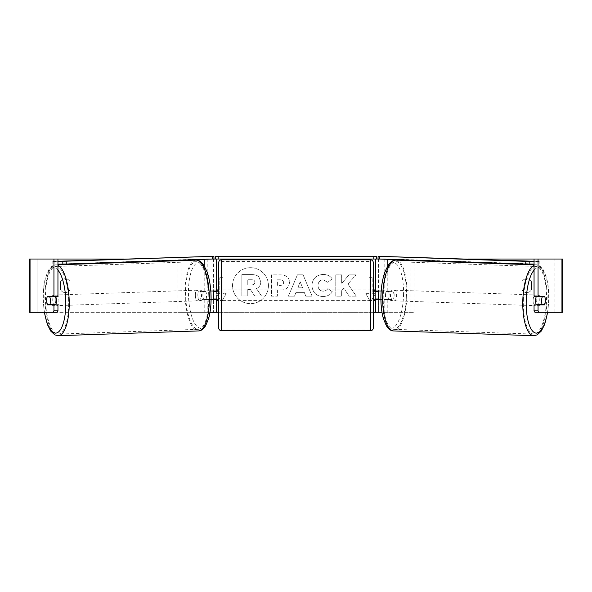 <?xml version="1.0" encoding="UTF-8"?>
<svg xmlns="http://www.w3.org/2000/svg" width="592" height="592" viewBox="0 0 592 592"><rect width="100%" height="100%" fill="white"/><g stroke="black" fill="none" stroke-linecap="round" stroke-linejoin="round"><path stroke-width="0.44" stroke-dasharray="2.96 2.22" d="M30.051 312.31L37.059 312.31L37.059 259.03L57.949 259.03L29.6 259.03L33.862 259.03L29.6 259.03L29.6 312.31L216.613 312.31L216.613 259.03L213.416 259.03L213.416 290.998L203.596 290.998A5.328 1.82 -90 0 0 202.864 295.26A5.328 1.82 -90 0 0 203.596 299.522L211.092 299.522M210.819 290.998L200.592 290.998A5.328 1.82 -90 0 0 199.859 295.26A5.328 1.82 -90 0 0 200.592 299.522M178.022 260.214L178.022 259.03L216.613 259.03L215.547 259.03L215.547 256.366L376.453 256.366L376.453 259.03L375.387 259.03L378.584 259.03L375.387 259.03L375.387 312.31L378.584 312.31L378.584 259.03L387.79 259.03L379.287 259.03M178.022 312.31L207.215 312.31L178.022 312.31L178.022 260.717M204.21 299.522L204.21 312.31L210.012 312.31M203.596 299.522L207.215 299.522L207.215 312.31L213.416 312.31L213.416 299.522L216.613 299.522M213.416 312.31L216.613 312.31L213.416 312.31L213.416 259.03M216.613 298.99L216.613 291.53M204.21 259.326L212.713 259.03M213.416 298.99L213.416 291.53L213.416 298.99L217.146 298.99L217.146 300.588M181.026 312.31L181.026 259.03L178.022 259.03M181.026 259.03L207.215 259.03L207.215 290.998M207.215 299.522L213.416 299.522M213.416 290.998L216.613 290.998M203.596 290.998L200.592 290.998M378.584 259.03L378.584 290.998L388.404 290.998A5.328 1.82 -90 0 1 389.136 295.26A5.328 1.82 -90 0 1 388.404 299.522L375.387 299.522M388.404 290.998L391.408 290.998A5.328 1.82 -90 0 1 392.141 295.26A5.328 1.82 -90 0 1 391.408 299.522L380.908 299.522M387.79 299.522L387.79 312.31L384.785 312.31L413.978 312.31L381.988 312.31M413.978 312.31L413.978 260.717M413.978 260.214L413.978 259.03L387.79 259.326M381.181 290.998L391.408 290.998M384.785 299.522L384.785 312.31L378.584 312.31L378.584 299.522M375.387 298.99L375.387 291.53M378.584 298.99L378.584 291.53L378.584 298.99L374.854 298.99L374.854 300.588M561.949 259.03L37.059 259.03L37.059 312.31L378.584 312.31M410.974 312.31L410.974 259.03L413.978 259.03M410.974 259.03L384.785 259.03L384.785 290.998M378.584 290.998L375.387 290.998M388.404 299.522L391.408 299.522M536.374 296.326A5.328 1.82 -88 0 1 537.617 295.053A5.328 1.82 -88 0 1 539.26 300.381A5.328 1.82 -88 0 1 537.255 305.701A5.328 1.82 -88 0 1 536.308 304.85M537.899 296.326A5.328 1.82 -88 0 1 539.12 295.105A5.328 1.82 -88 0 1 540.222 296.326M545.099 297.931A5.328 1.82 -90 0 0 544.818 296.851L540.77 296.718M540.096 304.244A5.328 1.82 -88 0 0 540.126 304.155L544.633 304.31M539.823 304.85A5.328 1.82 -88 0 1 538.757 305.753A5.328 1.82 -88 0 1 537.788 304.85M394.139 295.43A5.328 1.82 -88 0 1 392.133 300.751A5.328 1.82 -88 0 1 390.491 295.43A5.328 1.82 -88 0 1 392.496 290.102A5.328 1.82 -88 0 1 394.139 295.43M385.488 295.26A5.328 1.82 -88 0 1 386.125 291.53L389.625 291.649A5.328 1.82 -88 0 1 390.994 290.05A5.328 1.82 -88 0 1 392.23 291.649L388.722 291.53A5.328 1.82 -88 0 1 389.136 295.26A5.328 1.82 -88 0 1 388.5 298.982L392 299.108A5.328 1.82 -88 0 1 390.631 300.699A5.328 1.82 -88 0 1 389.403 299.108L385.895 298.982A5.328 1.82 -88 0 1 385.488 295.26M388.722 291.53L386.125 291.53M385.895 298.982L388.5 298.982M540.126 304.155L537.521 304.155M389.625 291.649L392.23 291.649M392 299.108L389.403 299.108M392.999 295.512A5.328 1.82 -88 0 1 394.997 290.191A5.328 1.82 -88 0 1 396.64 295.512A5.328 1.82 -88 0 1 394.635 300.84A5.328 1.82 -88 0 1 392.999 295.512M533.111 300.292A5.328 1.82 -88 0 1 535.116 294.971A5.328 1.82 -88 0 1 536.759 300.292A5.328 1.82 -88 0 1 534.754 305.62A5.328 1.82 -88 0 1 533.111 300.292M523.365 300.292A33.833 11.566 -88 0 1 536.086 266.481A33.833 11.566 -88 0 1 546.505 300.292A33.833 11.566 -88 0 1 533.777 334.103A33.833 11.566 -88 0 1 523.365 300.292M406.386 295.512A33.833 11.566 -88 0 1 393.665 329.33A33.833 11.566 -88 0 1 383.246 295.512A33.833 11.566 -88 0 1 395.974 261.701A33.833 11.566 -88 0 1 406.386 295.512M250.497 267.695A17.967 17.967 0 0 0 232.523 285.67A17.967 17.967 0 0 0 250.497 303.637A17.967 17.967 0 0 0 268.465 285.67A17.967 17.967 0 0 0 250.497 267.695A17.967 17.967 0 0 0 232.523 285.67A17.967 17.967 0 0 0 250.497 303.637A17.967 17.967 0 0 0 268.465 285.67A17.967 17.967 0 0 0 250.497 267.695M123.817 259.03L468.183 259.03M218.744 312.31L373.256 312.31M347.955 284.005L356.021 274.843L349.021 274.843L341.68 283.487L341.68 274.843L335.775 274.843L335.775 296.155L341.68 296.155L341.68 290.642L343.841 288.237L349.199 296.155L356.295 296.155L347.955 284.005L356.021 274.843L349.021 274.843L341.68 283.487L341.68 274.843L335.775 274.843L335.775 296.155L341.68 296.155L341.68 290.642L343.841 288.237L349.199 296.155L356.295 296.155L347.955 284.005M304.258 292.367L296 292.367L294.498 296.155L288.4 296.155L297.421 274.821L303.074 274.821L312.095 296.155L305.798 296.155L304.258 292.367L296 292.367L294.498 296.155L288.4 296.155L297.421 274.821L303.074 274.821L312.095 296.155L305.798 296.155L304.258 292.367M70.093 289.592A5.328 5.328 0 0 1 60.502 289.592L60.502 281.748A5.328 5.328 0 0 1 70.093 281.748L70.093 289.592A5.328 5.328 0 0 1 60.502 289.592L60.502 281.748A5.328 5.328 0 0 1 70.093 281.748L70.093 289.592M531.498 289.592L531.498 281.748A5.328 5.328 0 0 0 521.907 281.748L521.907 289.592A5.328 5.328 0 0 0 531.498 289.592L531.498 281.748A5.328 5.328 0 0 0 521.907 281.748L521.907 289.592A5.328 5.328 0 0 0 531.498 289.592M375.387 293.662L370.592 301.964L365.797 293.662L368.994 293.662L368.994 277.678L372.19 277.678L368.994 277.678L368.994 293.662L365.797 293.662L370.592 301.964L375.387 293.662L372.19 293.662L372.19 277.678L372.19 293.662L375.387 293.662M219.81 293.662L216.613 293.662L221.408 301.964L226.203 293.662L223.006 293.662L223.006 277.678L219.81 277.678L223.006 277.678L223.006 293.662L226.203 293.662L221.408 301.964L216.613 293.662L219.81 293.662L219.81 277.678L219.81 293.662M289.481 282.332L289.481 282.391C289.074 287.46 286.017 290.021 280.312 290.065L277.389 290.065L277.389 296.155L271.484 296.155L271.484 274.843L280.615 274.843C286.269 274.977 289.222 277.47 289.481 282.332L289.481 282.391C289.074 287.46 286.017 290.021 280.312 290.065L277.389 290.065L277.389 296.155L271.484 296.155L271.484 274.843L280.615 274.843C286.269 274.977 289.222 277.47 289.481 282.332M332.341 291.767C330.551 294.757 327.406 296.363 322.899 296.577C316.195 296.089 312.532 292.411 311.91 285.559L311.91 285.499C312.428 278.699 316.172 274.999 323.143 274.414C327.391 274.584 330.41 276.064 332.186 278.862L327.746 282.303L323.084 279.801C319.902 280.127 318.2 282.007 318 285.433L318 285.499C318.2 288.992 319.902 290.894 323.084 291.19C325.163 291.101 326.762 290.243 327.894 288.6L332.341 291.767C330.551 294.757 327.406 296.363 322.899 296.577C316.195 296.089 312.532 292.411 311.91 285.559L311.91 285.499C312.428 278.699 316.172 274.999 323.143 274.414C327.391 274.584 330.41 276.064 332.186 278.862L327.746 282.303L323.084 279.801C319.902 280.127 318.2 282.007 318 285.433L318 285.499C318.2 288.992 319.902 290.894 323.084 291.19C325.163 291.101 326.762 290.243 327.894 288.6L332.341 291.767M57.039 312.31L34.055 312.31L34.055 259.03L30.051 259.03M534.961 312.31L562.4 312.31L558.138 312.31L562.4 312.31L562.4 259.03L554.941 259.03L558.138 259.03L557.945 312.31L561.949 312.31M540.799 296.807A5.328 1.82 -90 0 1 540.829 304.273M534.051 296.326L544.61 296.326M544.61 304.85L534.051 304.85M558.138 312.31L558.138 259.03L558.138 312.31M33.862 312.31L33.862 259.03L33.862 312.31M57.949 296.326L47.39 296.326M51.201 296.807A5.328 1.82 -90 0 0 50.66 300.573A5.328 1.82 -90 0 0 51.171 304.273M47.39 304.85L57.949 304.85M51.23 296.718L47.182 296.851A5.328 1.82 -90 0 0 46.901 297.931M260.806 281.91L260.806 281.97C260.672 285.226 259.207 287.409 256.417 288.526L261.509 295.97L254.678 295.97L250.372 289.503L247.782 289.503L247.782 295.97L241.862 295.97L241.862 274.614L251.963 274.614C255.196 274.658 257.513 275.428 258.919 276.938L260.806 281.97C260.672 285.226 259.207 287.409 256.417 288.526L261.509 295.97L254.678 295.97L250.372 289.503L247.782 289.503L247.782 295.97L241.862 295.97L241.862 274.614L251.963 274.614C255.196 274.658 257.513 275.428 258.919 276.938L260.806 281.91M297.813 287.801L302.564 287.801L300.203 281.777L297.813 287.801L302.564 287.801L300.203 281.777L297.813 287.801M283.568 282.606C283.501 280.756 282.362 279.824 280.164 279.801L277.389 279.801L277.389 285.433L280.194 285.433C282.369 285.351 283.494 284.426 283.568 282.665L283.568 282.606C283.501 280.756 282.362 279.824 280.164 279.801L277.389 279.801L277.389 285.433L280.194 285.433C282.369 285.351 283.494 284.426 283.568 282.665L283.568 282.606M254.856 282.332L254.856 282.273C254.782 280.593 253.716 279.75 251.652 279.742L247.782 279.742L247.782 284.87L251.681 284.87C253.746 284.804 254.804 283.96 254.856 282.332L254.856 282.273C254.782 280.593 253.716 279.75 251.652 279.742L247.782 279.742L247.782 284.87L251.681 284.87C253.746 284.804 254.804 283.96 254.856 282.332M373.256 328.027L373.256 262.493M373.256 300.588L373.256 289.932L373.256 300.588M374.854 289.932L374.854 291.53L378.584 291.53M218.744 262.493L218.744 328.027M218.744 300.588L218.744 289.932L218.744 300.588M213.416 291.53L217.146 291.53L217.146 289.932M370.592 289.932L370.592 300.588L370.592 289.932L221.408 289.932L221.408 300.588L221.408 289.932M370.592 300.588L221.408 300.588M221.408 261.531L221.408 328.982L221.408 261.531L370.592 261.531L370.592 328.982L221.408 328.982M370.592 328.982L370.592 261.531M376.453 259.03L215.547 259.03M534.051 261.272L539.238 261.449L539.164 264.113L534.051 264.113M388.115 256.299L388.034 258.956L539.164 264.113M539.238 261.449L534.051 261.449M378.014 258.956L388.034 258.956M55.626 296.326A5.328 1.82 -92 0 0 54.383 295.053A5.328 1.82 -92 0 0 52.74 300.381A5.328 1.82 -92 0 0 54.745 305.701A5.328 1.82 -92 0 0 55.692 304.85M47.367 304.31L51.874 304.155A5.328 1.82 -92 0 0 51.904 304.244M52.177 304.85A5.328 1.82 -92 0 0 53.243 305.753A5.328 1.82 -92 0 0 54.212 304.85M54.101 296.326A5.328 1.82 -92 0 0 52.88 295.105A5.328 1.82 -92 0 0 51.778 296.326M197.861 295.43A5.328 1.82 -92 0 0 199.867 300.751A5.328 1.82 -92 0 0 201.509 295.43A5.328 1.82 -92 0 0 199.504 290.102A5.328 1.82 -92 0 0 197.861 295.43M206.105 298.982A5.328 1.82 -92 0 0 206.512 295.26A5.328 1.82 -92 0 0 205.875 291.53L202.375 291.649A5.328 1.82 -92 0 0 201.006 290.05A5.328 1.82 -92 0 0 199.77 291.649L203.278 291.53A5.328 1.82 -92 0 0 202.864 295.26A5.328 1.82 -92 0 0 203.5 298.982L200 299.108A5.328 1.82 -92 0 0 201.369 300.699A5.328 1.82 -92 0 0 202.597 299.108L203.5 298.982M203.278 291.53L205.875 291.53M51.874 304.155L54.479 304.155M202.375 291.649L199.77 291.649M200 299.108L202.597 299.108M195.36 295.512A5.328 1.82 -92 0 0 197.365 300.84A5.328 1.82 -92 0 0 199.001 295.512A5.328 1.82 -92 0 0 197.003 290.191A5.328 1.82 -92 0 0 195.36 295.512M55.241 300.292A5.328 1.82 -92 0 0 57.246 305.62A5.328 1.82 -92 0 0 58.889 300.292A5.328 1.82 -92 0 0 56.884 294.971A5.328 1.82 -92 0 0 55.241 300.292M68.635 300.292A33.833 11.566 -92 0 0 55.914 266.481A33.833 11.566 -92 0 0 45.495 300.292A33.833 11.566 -92 0 0 58.223 334.103A33.833 11.566 -92 0 0 68.635 300.292M208.754 295.512A33.833 11.566 -92 0 0 196.026 261.701A33.833 11.566 -92 0 0 185.614 295.512A33.833 11.566 -92 0 0 198.335 329.33A33.833 11.566 -92 0 0 208.754 295.512M203.885 256.299L203.966 258.956L57.949 264.113M57.949 261.272L52.762 261.449L52.836 264.113M52.762 261.449L57.949 261.449M213.986 258.956L203.966 258.956M204.21 290.998L204.21 265.771M387.79 290.998L387.79 265.771M533.725 335.701A35.431 12.114 92 0 0 547.052 300.292A35.431 12.114 92 0 0 536.137 264.883A35.431 12.114 92 0 0 534.051 265.334M534.051 270.13A32.767 11.204 -88 0 1 548.643 300.381A32.767 11.204 -88 0 1 547.511 312.31M396.026 260.103A35.431 12.114 -88 0 1 406.933 295.512A35.431 12.114 -88 0 1 393.613 330.928M403.522 295.43A32.767 11.204 92 0 0 393.303 262.678A32.767 11.204 92 0 0 381.107 295.43A32.767 11.204 92 0 0 391.327 328.183A32.767 11.204 92 0 0 403.522 295.43M554.941 312.31L554.941 259.03L554.941 312.31M370.592 259.829L370.592 330.691M221.408 330.691L221.408 259.829M58.275 335.701A35.431 12.114 88 0 1 44.948 300.292A35.431 12.114 88 0 1 55.863 264.883A35.431 12.114 88 0 1 57.949 265.334M57.949 270.13A32.767 11.204 -92 0 0 43.357 300.381A32.767 11.204 -92 0 0 44.489 312.31M195.974 260.103A35.431 12.114 -92 0 0 185.067 295.512A35.431 12.114 -92 0 0 198.387 330.928M210.893 295.43A32.767 11.204 88 0 1 200.673 328.183A32.767 11.204 88 0 1 188.478 295.43A32.767 11.204 88 0 1 198.697 262.678A32.767 11.204 88 0 1 210.893 295.43M534.051 264.809L536.137 264.883C538.461 264.705 540.859 266.415 543.352 270.004L546.268 276.886C548.192 283.59 549.043 291.419 548.806 300.373L547.696 312.31M537.617 295.053L539.12 295.105M537.255 305.701L538.757 305.753M392.496 290.102L390.994 290.05M390.631 300.699L392.133 300.751M394.997 290.191L535.116 294.971M394.635 300.84L534.754 305.62M393.665 329.33L533.777 334.103M395.974 261.701L536.086 266.481M44.304 312.31L43.194 300.373C42.957 291.419 43.808 283.59 45.732 276.886L48.648 270.004C51.141 266.415 53.539 264.705 55.863 264.883L57.949 264.809M54.745 305.701L53.243 305.753M54.383 295.053L52.88 295.105M199.867 300.751L201.369 300.699M201.006 290.05L199.504 290.102M197.365 300.84L57.246 305.62M197.003 290.191L56.884 294.971M196.026 261.701L55.914 266.481M198.335 329.33L58.223 334.103"/><path stroke-width="0.89" d="M178.022 260.717L178.022 260.214M211.092 299.522L216.613 299.522L216.613 298.99M210.012 312.31L216.613 312.31L216.613 299.522M216.613 291.53L216.613 259.03M212.713 259.03L215.547 259.03L215.547 256.366L376.453 256.366L376.453 259.03L373.789 259.03L373.789 256.366M213.416 299.522L213.416 290.998M216.613 290.998L210.819 290.998M413.978 260.717L413.978 260.214M380.908 299.522L375.387 299.522L375.387 298.99M381.988 312.31L375.387 312.31L375.387 299.522M375.387 291.53L375.387 259.03M379.287 259.03L376.453 259.03M378.584 299.522L378.584 298.99L374.854 298.99L374.854 300.588L373.256 300.588M378.584 298.99L378.584 290.998M375.387 290.998L381.181 290.998M536.308 304.85A5.328 1.82 -88 0 1 535.612 300.381A5.328 1.82 -88 0 1 536.374 296.326M544.855 296.858A5.328 1.82 -88 0 1 545.262 300.581A5.328 1.82 -88 0 1 544.633 304.31L542.028 304.31A5.328 1.82 -88 0 1 541.621 300.581A5.328 1.82 -88 0 1 542.25 296.858L544.818 296.851A5.328 1.82 -90 0 0 544.61 296.326L538.054 296.326L538.054 259.03L562.4 259.03L562.4 312.31L534.961 312.31L534.051 310.77L534.051 304.85L538.054 304.85L538.054 310.77L538.964 312.31M537.899 296.326A5.328 1.82 -88 0 0 537.751 296.703L542.25 296.858M540.222 296.326A5.328 1.82 -88 0 1 540.348 296.703L540.77 296.718M540.096 304.244A5.328 1.82 -88 0 1 539.823 304.85M537.788 304.85A5.328 1.82 -88 0 1 537.521 304.155L542.028 304.31M537.751 296.703L540.348 296.703M57.949 259.03L53.946 259.03L53.946 296.326L57.949 296.326L57.949 259.03L123.817 259.03M468.183 259.03L538.054 259.03M216.613 312.31L218.744 312.31M373.256 312.31L375.387 312.31M30.051 259.03L29.6 259.03L29.6 312.31L30.051 312.31L30.051 259.03L53.946 259.03M53.036 312.31L53.946 310.77L57.949 310.77L57.039 312.31L30.051 312.31M545.099 297.931A5.328 1.82 -90 0 1 544.61 304.85L538.054 304.85M538.054 296.326L534.051 296.326L534.051 259.03M534.051 310.77L538.054 310.77M540.607 296.326A5.328 1.82 -90 0 1 540.799 296.807M540.829 304.273A5.328 1.82 -90 0 1 540.607 304.85M57.949 310.77L57.949 304.85L53.946 304.85L53.946 310.77M51.393 296.326A5.328 1.82 -90 0 0 51.201 296.807M51.171 304.273A5.328 1.82 -90 0 0 51.393 304.85M46.901 297.931A5.328 1.82 -90 0 0 46.657 300.588A5.328 1.82 -90 0 0 47.39 304.85L53.946 304.85M53.946 296.326L47.39 296.326A5.328 1.82 -90 0 0 47.182 296.851L47.145 296.858A5.328 1.82 -92 0 0 46.738 300.581A5.328 1.82 -92 0 0 47.367 304.31L49.972 304.31A5.328 1.82 -92 0 0 50.379 300.581A5.328 1.82 -92 0 0 49.75 296.858L47.145 296.858M221.408 259.829A2.664 2.664 0 0 0 218.744 262.493L218.744 328.027A2.664 2.664 0 0 0 221.408 330.691L370.592 330.691A2.664 2.664 0 0 0 373.256 328.027L373.256 262.493A2.664 2.664 0 0 0 370.592 259.829L221.408 259.829L221.408 330.691M378.584 291.53L374.854 291.53L374.854 289.932L373.256 289.932M218.744 289.932L217.146 289.932L217.146 291.53L213.416 291.53M213.416 298.99L217.146 298.99L217.146 300.588L218.744 300.588M218.211 256.366L218.211 259.03L373.789 259.03M218.211 259.03L215.547 259.03M534.051 264.113L529.137 264.113L529.218 261.449L378.096 256.299L534.051 261.272M534.051 261.449L529.218 261.449M378.096 256.299L378.014 258.956L379.605 259.044L379.687 256.38M525.807 261.368L525.726 264.032L379.605 259.044M525.726 264.032L529.137 264.113M55.692 304.85A5.328 1.82 -92 0 0 56.388 300.381A5.328 1.82 -92 0 0 55.626 296.326M49.972 304.31L54.479 304.155A5.328 1.82 -92 0 1 54.212 304.85M51.904 304.244A5.328 1.82 -92 0 0 52.177 304.85M51.23 296.718L51.652 296.703A5.328 1.82 -92 0 1 51.778 296.326M49.75 296.858L54.249 296.703A5.328 1.82 -92 0 0 54.101 296.326M54.249 296.703L51.652 296.703M57.949 261.449L213.904 256.299L57.949 261.272M57.949 264.113L62.863 264.113L62.782 261.449M213.904 256.299L213.986 258.956L212.395 259.044L212.313 256.38M66.193 261.368L66.274 264.032L212.395 259.044M66.274 264.032L62.863 264.113M204.21 265.771L204.21 259.326M387.79 265.771L387.79 259.326M534.051 265.334A35.431 12.114 92 0 0 522.817 300.292A35.431 12.114 92 0 0 533.725 335.701L537.181 334.887L541.266 331.083L544.647 324.416L547.696 312.31M547.511 312.31A32.767 11.204 -88 0 1 534.391 332.563A32.767 11.204 -88 0 1 526.229 300.381A32.767 11.204 -88 0 1 534.051 270.13M533.725 335.701L393.613 330.928A35.431 12.114 -88 0 1 382.698 295.512A35.431 12.114 -88 0 1 396.026 260.103L534.051 264.809M561.949 312.31L561.949 259.03M370.592 330.691L370.592 259.829M57.949 265.334A35.431 12.114 88 0 1 69.183 300.292A35.431 12.114 88 0 1 58.275 335.701L54.819 334.887L50.734 331.083L47.353 324.416L44.304 312.31M44.489 312.31A32.767 11.204 -92 0 0 57.609 332.563A32.767 11.204 -92 0 0 65.771 300.381A32.767 11.204 -92 0 0 57.949 270.13M58.275 335.701L198.387 330.928A35.431 12.114 -92 0 0 209.302 295.512A35.431 12.114 -92 0 0 195.974 260.103L57.949 264.809M396.026 260.103C393.724 259.77 391.216 261.309 388.485 264.72L385.111 271.395C382.654 278.166 381.263 286.18 380.945 295.43C380.708 304.392 381.559 312.221 383.483 318.918L386.398 325.8C388.892 329.396 391.29 331.098 393.613 330.928M198.387 330.928C200.71 331.098 203.108 329.396 205.602 325.8L208.517 318.918C210.441 312.221 211.292 304.392 211.055 295.43C210.737 286.18 209.346 278.166 206.889 271.395L203.515 264.72C200.784 261.309 198.276 259.77 195.974 260.103"/></g></svg>
